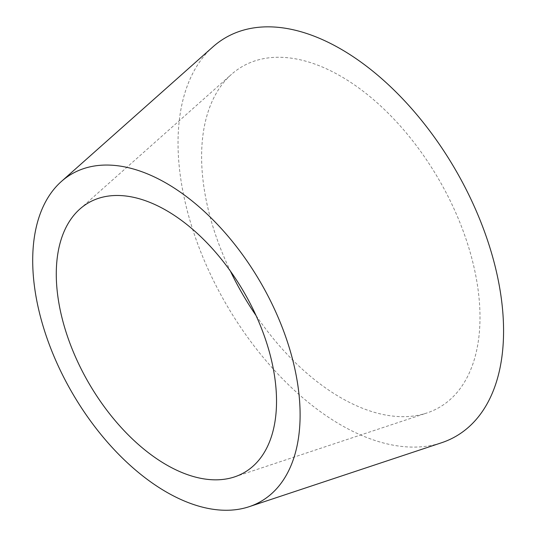 <?xml version="1.0" encoding="UTF-8"?>
<svg xmlns="http://www.w3.org/2000/svg" width="537" height="537" viewBox="0 0 537 537"><rect width="100%" height="100%" fill="white"/><g stroke="black" fill="none" stroke-linecap="round" stroke-linejoin="round"><path stroke-width="0.4" stroke-dasharray="2.69 2.01" d="M256.048 315.541A196.851 113.656 -120 0 0 340.8 397.702A196.851 113.656 -120 0 0 426.942 412.96A196.851 113.656 -120 0 0 472.318 260.264A196.851 113.656 -120 0 0 340.8 76.241A196.851 113.656 -120 0 0 231.46 74.374A196.851 113.656 -120 0 0 230.38 271.078M212.947 46.84A230.192 132.901 -120 0 0 194.36 234.474A230.192 132.901 -120 0 0 340.8 424.921A230.192 132.901 -120 0 0 441.528 442.763M79.899 209.014L231.46 74.374M234.555 476.896L426.942 412.96"/><path stroke-width="0.81" d="M230.38 271.078A196.851 113.656 -120 0 0 256.048 315.541M166.403 210.491A155.75 89.921 -120 0 0 79.899 209.014A155.75 89.921 -120 0 0 67.326 335.967A155.75 89.921 -120 0 0 166.403 464.827A155.75 89.921 -120 0 0 234.555 476.896A155.75 89.921 -120 0 0 270.46 356.091A155.75 89.921 -120 0 0 166.403 210.491M166.403 492.046A189.084 109.172 -120 0 0 249.148 506.7A189.084 109.172 -120 0 0 292.739 360.032A189.084 109.172 -120 0 0 166.403 183.271A189.084 109.172 -120 0 0 61.379 181.479A189.084 109.172 -120 0 0 46.115 335.605A189.084 109.172 -120 0 0 166.403 492.046M249.148 506.7L441.528 442.763A230.192 132.901 -120 0 0 494.597 264.211A230.192 132.901 -120 0 0 340.8 49.021A230.192 132.901 -120 0 0 212.947 46.84L61.379 181.479"/></g></svg>
